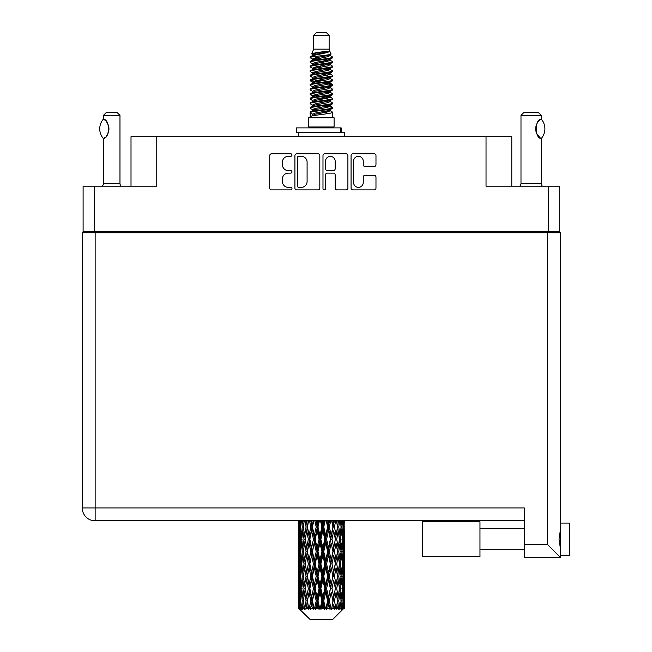 <?xml version="1.0" encoding="UTF-8"?>
<svg xmlns="http://www.w3.org/2000/svg" width="652" height="652" viewBox="0 0 652 652"><rect width="100%" height="100%" fill="white"/><g stroke="black" fill="none" stroke-linecap="round" stroke-linejoin="round"><path stroke-width="0.98" d="M353.588 182.552A4.833 4.833 0 0 0 358.413 187.377A4.833 4.833 0 0 0 363.245 182.552L363.245 177.083A1.809 1.809 0 0 1 365.055 175.282L374.166 175.282A1.809 1.809 0 0 1 375.976 177.083L375.976 188.102A1.809 1.809 0 0 1 374.166 189.903L352.862 189.903A1.809 1.809 0 0 1 351.061 188.102L351.061 155.6A1.809 1.809 0 0 1 352.862 153.79L374.166 153.79A1.809 1.809 0 0 1 375.976 155.6L375.976 164.72A1.809 1.809 0 0 1 374.166 166.521L365.055 166.521A1.809 1.809 0 0 1 363.245 164.72L363.245 161.15A4.833 4.833 0 0 0 358.413 156.325A4.833 4.833 0 0 0 353.588 161.15L353.588 182.552M324.248 189.903A1.263 1.263 0 0 0 325.511 188.64L325.511 174.923A1.809 1.809 0 0 1 327.312 173.114L333.359 173.114A1.809 1.809 0 0 1 335.169 174.923L335.169 188.102A1.809 1.809 0 0 0 336.978 189.903L346.09 189.903A1.809 1.809 0 0 0 347.899 188.102L347.899 155.6A1.809 1.809 0 0 0 346.09 153.79L324.786 153.79A1.809 1.809 0 0 0 322.984 155.6L322.984 188.64A1.263 1.263 0 0 0 324.248 189.903M559.709 232.74L559.709 186.195L559.709 231.452L83.097 231.452L83.097 186.195L83.097 232.74M319.822 188.102L319.822 155.6A1.809 1.809 0 0 0 318.013 153.79L296.709 153.79A1.809 1.809 0 0 0 294.908 155.6L294.908 188.102A1.809 1.809 0 0 0 296.709 189.903L318.013 189.903A1.809 1.809 0 0 0 319.822 188.102M288.225 156.325L290.702 156.325A1.263 1.263 0 0 0 291.974 155.062A1.263 1.263 0 0 0 290.702 153.79L271.525 153.79A1.809 1.809 0 0 0 269.716 155.6L269.716 188.102A1.809 1.809 0 0 0 271.525 189.903L290.702 189.903A1.263 1.263 0 0 0 291.974 188.64A1.263 1.263 0 0 0 290.702 187.377L288.225 187.377A5.778 5.778 0 0 1 282.446 181.598L282.446 178.892A5.778 5.778 0 0 1 288.225 173.114L290.702 173.114A1.263 1.263 0 0 0 291.974 171.851A1.263 1.263 0 0 0 290.702 170.588L288.225 170.588A5.778 5.778 0 0 1 282.446 164.809L282.446 162.103A5.778 5.778 0 0 1 288.225 156.325M83.097 186.195L156.765 186.195L156.765 136.716L511.787 136.716L511.787 186.195M486.033 136.716L486.033 186.195L559.709 186.195M131.011 186.195L131.011 136.716L156.765 136.716M91.924 232.74L91.924 231.452M298.697 156.325A1.263 1.263 0 0 0 297.434 157.588L297.434 186.113A1.263 1.263 0 0 0 298.697 187.377L301.314 187.377A5.778 5.778 0 0 0 307.092 181.598L307.092 162.103A5.778 5.778 0 0 0 301.314 156.325L298.697 156.325M335.169 161.24A4.833 4.833 0 0 0 330.336 156.415A4.833 4.833 0 0 0 325.511 161.24L325.511 168.778A1.809 1.809 0 0 0 327.312 170.588L333.359 170.588A1.809 1.809 0 0 0 335.169 168.778L335.169 161.24M550.875 231.452L550.875 232.74L550.875 231.452M569.734 523.1L560.533 523.1L569.734 523.1L569.734 555.292L560.533 555.292L560.533 554.355L560.533 557.59L560.533 555.292M524.298 520.801L95.143 520.801A12.877 12.877 0 0 1 82.266 507.924L82.266 232.74L560.533 232.74L560.533 554.355M560.533 529.065L559.017 539.196L560.533 549.334M560.533 523.1L560.533 524.045M560.533 232.74L560.533 260.327M524.298 544.713L547.656 544.713L560.533 557.59L524.298 557.59L524.298 507.924L95.143 507.924L95.143 232.74M479.97 521.722L422.577 521.722L422.577 556.669L479.97 556.669L479.97 521.722M103.285 138.436L103.285 138.436A14.809 14.809 0 0 1 103.285 119.21L103.676 119.21C110.017 119.976 110.017 137.686 103.676 138.436L103.424 183.44A3.676 3.676 0 0 1 102.177 186.195M103.424 183.44L119.976 183.44A3.676 3.676 0 0 0 121.223 186.195M119.976 183.44L119.976 115.38L103.424 115.38L103.285 119.21M103.424 115.38L106.178 112.617L117.213 112.617L119.976 115.38M103.676 119.21A11.402 11.402 0 0 1 104.287 119.634M104.524 119.813A11.402 11.402 0 0 1 105.29 120.465L105.102 120.294M106.659 121.981A11.402 11.402 0 0 1 108.077 124.475M108.338 125.16A11.402 11.402 0 0 1 108.941 128.827L108.338 125.168M108.485 132.006L108.941 128.86A11.402 11.402 0 0 1 108.33 132.495L108.354 132.421M108.077 133.179A11.402 11.402 0 0 1 106.667 135.649M105.282 137.189A11.402 11.402 0 0 1 104.524 137.833M104.296 138.012A11.402 11.402 0 0 1 103.676 138.436L104.287 138.02M108.077 124.467L107.857 123.978M107.743 123.741L106.675 122.005M105.021 120.221L104.548 119.829M313.677 35.363L329.13 35.363L326.367 32.6L316.432 32.6L313.677 35.363L313.677 49.153L311.721 53.88L313.335 55.004M329.13 35.363L329.13 49.153L313.677 49.153M334.093 117.767L308.706 117.767L308.706 126.969L334.093 126.969L334.093 117.767M311.746 126.969L311.746 127.89M331.061 126.969L331.061 127.89M329.407 51.581L315.226 54.434L310.491 56.838C310.36 55.257 326.35 53.545 329.407 51.581L324.598 51.581C317.5 52.388 313.204 53.154 311.721 53.88M310.491 56.838L310.466 57.914L313.335 59.609M329.13 49.153L330.89 54.181L327.573 55.583L315.226 57.881L312.667 59.03L313.033 59.446M331.086 53.88C332.031 55.216 309.79 56.439 310.181 57.596M332.308 56.838L332.626 57.596L331.77 57.596L332.308 56.838L329.773 55.167L330.132 55.583L327.573 56.732L313.033 59.764L310.181 61.614L310.466 62.519L313.033 64.051M327.589 106.162L332.626 107.604C333.319 109.137 309.488 110.669 310.181 112.201L310.181 112.78L312.667 114.214L312.667 115.16M329.472 105.591L330.132 106.17L327.573 107.319L315.226 109.617L310.181 112.201M332.626 107.604L332.341 108.501L327.573 110.767L315.226 113.065L312.667 114.214M332.626 108.183C333.319 109.715 309.488 111.247 310.181 112.78L310.181 117.767M332.626 112.201C333.319 113.733 309.488 115.274 310.181 116.806L315.226 114.214L327.573 111.916L330.132 110.767L329.773 110.351L332.626 112.201L332.626 117.767M331.77 57.596C327.866 58.933 309.496 60.277 310.181 61.614M310.181 62.193C309.488 60.66 333.319 59.128 332.626 57.596L327.573 60.18L315.226 62.478L312.667 63.627L312.667 64.776M327.589 59.03L332.626 61.614C333.319 63.146 309.488 64.687 310.181 66.219L310.466 67.115L313.335 68.802M329.773 59.764L330.132 60.18L327.573 61.329L315.226 63.627L310.181 66.219M332.626 61.614L332.341 62.519L329.773 64.051L315.226 67.074L312.667 68.232L313.033 68.647M332.626 62.193C333.319 63.725 309.488 65.257 310.181 66.789M329.773 64.361L332.626 66.219C333.319 67.751 309.488 69.283 310.181 70.815L310.466 71.712L313.335 73.399M330.132 63.627L330.132 64.776L327.573 65.925L315.226 68.232L310.181 70.815M332.626 66.219L332.341 67.115L329.773 68.647L315.226 71.679L312.667 72.828L313.033 73.244M332.626 66.789C333.319 68.321 309.488 69.854 310.181 71.386M330.132 68.232L330.132 69.381L332.626 70.815C333.319 72.348 309.488 73.88 310.181 75.412L310.466 76.308L313.033 77.841M330.132 69.381L327.573 70.53L315.226 72.828L310.181 75.412M332.626 70.815L332.341 71.712L329.773 73.244L315.226 76.276L312.667 77.425L312.667 78.574M332.626 71.386C333.319 72.918 309.488 74.458 310.181 75.991M329.472 73.399L332.626 75.412C333.319 76.944 309.488 78.476 310.181 80.009L310.466 80.913L313.335 82.6M329.773 73.562L330.132 73.978L327.573 75.127L315.226 77.425L310.181 80.009M332.626 75.412L332.341 76.308L329.773 77.841L315.226 80.872L312.667 82.022L313.033 82.445M332.626 75.991C333.319 77.523 309.488 79.055 310.181 80.587M329.773 78.159L332.626 80.009C333.319 81.541 309.488 83.081 310.181 84.613L310.466 85.51L313.335 87.197M330.132 77.425L330.132 78.574L327.573 79.723L315.226 82.022L310.181 84.613M332.626 80.009L332.341 80.913L329.773 82.445L315.226 85.477L312.667 86.626L313.033 87.042M332.626 80.587C333.319 82.119 309.488 83.652 310.181 85.184M329.472 82.6L332.626 84.613C333.319 86.145 309.488 87.678 310.181 89.21L310.466 90.106L313.033 91.639M329.773 82.755L330.132 83.171L327.573 84.32L315.226 86.626L310.181 89.21M332.626 84.613L332.341 85.51L329.773 87.042L315.226 90.074L312.667 91.223L312.667 92.372M332.626 85.184C333.319 86.716 309.488 88.248 310.181 89.789M329.773 87.352L332.626 89.21C333.319 90.742 309.488 92.274 310.181 93.806L310.466 94.703L315.218 95.82M330.132 86.626L330.132 87.775L327.573 88.925L315.226 91.223L310.181 93.806M332.626 89.21L332.341 90.106L329.773 91.639L315.226 94.67L312.667 95.82L313.335 96.398M332.626 89.789C333.319 91.321 309.488 92.853 310.181 94.385M329.472 91.793L332.626 93.806C333.319 95.339 309.488 96.871 310.181 98.403L310.466 99.308L313.033 100.84M329.773 91.956L330.132 92.372L327.573 93.521L315.226 95.82L310.181 98.403M332.626 93.806L332.341 94.703L329.773 96.235L315.226 99.267L312.667 100.416L312.667 101.565M332.626 94.385C333.319 95.917 309.488 97.45 310.181 98.982M327.589 95.82L332.626 98.403C333.319 99.943 309.488 101.476 310.181 103.008L310.466 103.904L313.033 105.437M329.773 96.553L330.132 96.969L327.573 98.118L315.226 100.416L310.181 103.008M332.626 98.403L332.341 99.308L329.773 100.84L315.226 103.872L312.667 105.021L312.667 106.17M332.626 98.982C333.319 100.514 309.488 102.046 310.181 103.578M329.773 101.15L332.626 103.008C333.319 104.54 309.488 106.072 310.181 107.604L310.466 108.501L313.335 110.188M330.132 100.416L330.132 101.565L327.573 102.714L315.226 105.021L310.181 107.604M332.626 103.008L332.341 103.904L329.773 105.437L315.226 108.468L312.667 109.617L313.033 110.033M332.626 103.578C333.319 105.111 309.488 106.651 310.181 108.183M313.889 58.24L316.799 58.696M312.968 58.647L315.218 59.03M326 60.514L328.91 60.97M313.889 67.441L316.799 67.898M327.589 69.373L329.839 69.756M312.968 67.849L315.218 68.232M326 69.707L328.91 70.163M313.889 72.038L316.799 72.494M327.589 73.978L329.839 74.352M312.968 72.445L315.218 72.828M310.401 80.302L316.799 81.696M327.589 83.171L329.839 83.554M312.968 81.647L315.218 82.03M326 83.505L332.398 84.899M327.589 92.372L329.839 92.747M313.889 95.029L316.799 95.485M327.589 96.969L329.839 97.352M326 97.303L328.91 97.759M326 106.496L328.91 106.952M313.889 108.827L316.799 109.283M327.589 110.767L329.839 111.142M312.968 109.234L315.218 109.617M326 111.101L328.91 111.557M344.395 604.754L344.378 608.365L344.329 604.494M344.395 580.117L344.395 597.069L344.378 576.27L344.215 584.73L343.881 576.27L344.215 567.786L344.378 576.27M344.378 551.616L344.215 560.092L343.881 551.616L344.215 543.132L344.395 572.415L344.313 563.931L343.302 563.931M344.395 530.809L344.395 547.761L344.142 520.801M344.395 520.801L344.395 523.116L344.386 520.801M332.781 619.4L343.865 608.365L332.781 619.4L310.026 619.4L298.502 608.365L298.592 604.754L298.706 608.365L299.814 609.286L299.072 608.365L298.722 600.908L299.129 592.44L299.708 600.908L299.072 608.365M306.057 551.616L304.639 560.092L303.343 551.616L304.639 543.132L306.057 551.616L307.328 551.616L306.742 555.471L308.331 563.931L306.742 572.415L305.266 563.931L307.328 551.616L305.266 539.294L306.742 530.809L308.331 539.294L306.742 547.761L305.796 542.374M306.057 576.27L304.639 584.73L303.343 576.27L304.639 567.786L306.057 576.27L307.328 576.27L305.796 585.504L306.742 580.117L308.331 588.585L306.742 597.069L305.266 588.585L307.328 576.27L305.796 567.012M298.404 535.447L298.404 520.801L298.477 535.708M298.665 520.801L298.592 523.116L298.526 520.801M298.836 524.118L298.592 523.116M298.494 526.963L299.504 526.963M298.429 539.294L298.592 530.809L298.926 539.294L298.592 547.761L298.429 539.294L298.429 563.931L298.592 555.471L298.926 563.931L298.592 572.415L298.429 563.931M299.268 520.801L299.708 526.963L299.129 535.447L298.999 520.801M300.23 520.801L300.026 523.116L299.83 520.801M300.531 525.333L300.026 523.116M299.708 526.963L300.874 526.963M299.521 537.093L299.129 535.447M298.836 529.799L298.592 530.809M298.926 539.294L300.018 539.294M298.494 551.616L299.504 551.616M298.836 548.772L298.592 547.761M298.722 551.616L299.129 543.132L299.708 551.616L299.129 560.092L298.722 551.616M299.374 539.294L300.026 530.809L300.833 539.294L300.026 547.761L299.374 539.294M301.517 520.801L302.283 526.963L301.248 535.447L300.368 526.963L300.996 520.801M303.123 520.801L302.797 523.116L302.487 520.801M302.283 526.963L303.547 526.963L302.797 523.116M301.835 538.193L301.248 535.447M300.531 528.585L300.026 530.809M300.833 539.294L302.055 539.294M300.531 549.986L300.026 547.761M299.521 541.494L299.129 543.132M299.708 551.616L300.874 551.616M298.836 554.461L298.592 555.471M298.926 563.931L300.018 563.931M299.521 561.739L299.129 560.092M298.477 567.517L298.429 588.585L298.592 580.117L298.926 588.585L298.592 597.069L298.429 588.585M298.494 576.27L299.504 576.27M298.836 573.426L298.592 572.415M299.374 563.931L300.026 555.471L300.833 563.931L300.026 572.415L299.374 563.931M300.368 551.616L301.248 543.132L302.283 551.616L301.248 560.092L300.368 551.616M301.705 539.294L302.797 530.809L304.036 539.294L302.797 547.761L301.705 539.294M305.014 520.801L306.057 526.963L304.639 535.447L303.343 526.963L304.272 520.801M307.165 520.801L306.742 523.116L306.326 520.801M306.057 526.963L307.328 526.963L306.293 520.801M309.537 520.801L310.8 526.963L309.081 535.447L306.742 523.116M304.036 539.294L305.307 539.294L304.639 535.447M303.547 526.963L302.797 530.809M302.283 551.616L303.547 551.616L302.797 547.761M301.835 540.394L301.248 543.132M301.835 562.831L301.248 560.092M300.531 553.246L300.026 555.471M300.833 563.931L302.055 563.931M298.722 576.27L299.129 567.786L299.708 576.27L299.129 584.73L298.722 576.27M299.521 566.132L299.129 567.786M299.708 576.27L300.874 576.27M300.531 574.64L300.026 572.415M298.836 579.106L298.592 580.117M298.926 588.585L300.018 588.585M299.521 586.384L299.129 584.73M298.477 592.179L298.502 608.365M298.494 600.908L299.504 600.908M298.836 598.08L298.592 597.069M300.368 576.27L301.248 567.786L302.283 576.27L301.248 584.73L300.368 576.27M301.705 563.931L302.797 555.471L304.036 563.931L302.797 572.415L301.705 563.931M307.451 526.963L308.624 520.801M312.104 520.801L311.615 523.116L311.118 520.801M310.8 526.963L312.006 526.963L310.768 520.801M314.81 520.801L316.212 526.963L314.297 535.447L312.438 526.963L312.006 526.963L311.607 523.116M308.331 539.294L309.57 539.294L307.328 526.963L306.742 530.809M309.855 539.294L311.607 530.809L313.441 539.294L311.607 547.761L309.081 535.447M307.451 551.616L306.742 547.761L307.328 551.616L309.57 539.294L309.081 543.132L310.8 551.616L309.081 560.092L307.451 551.616L309.081 543.132M305.307 539.294L304.639 543.132M304.036 563.931L305.307 563.931L304.639 560.092M303.547 551.616L302.797 555.471M302.283 576.27L303.547 576.27L302.797 572.415M301.835 565.039L301.248 567.786M299.374 588.585L300.026 580.117L300.833 588.585L300.026 597.069L299.374 588.585M300.531 577.9L300.026 580.117M300.833 588.585L302.055 588.585M301.835 587.485L301.248 584.73M299.521 590.785L299.129 592.44M299.708 600.908L300.874 600.908M300.531 599.286L300.026 597.069M344.24 608.365L344.215 592.44L344.378 608.365M343.384 608.365L344.183 608.365M298.836 603.752L298.592 604.754M301.705 588.585L302.797 580.117L304.036 588.585L302.797 597.069L301.705 588.585M312.438 526.963L313.783 520.801M317.63 520.801L317.092 523.116L316.562 520.801M299.195 608.365L300.262 609.286L299.724 608.365L300.026 604.754L300.344 608.365L301.648 609.286L300.368 600.908L301.248 592.44L302.283 600.908L301.371 608.365L302.504 609.286L302.797 604.754L303.31 608.365L304.712 609.286L303.343 600.908L304.639 592.44L306.057 600.908L304.802 608.365L305.935 609.286L306.742 604.754L307.402 608.365L308.828 609.286L307.451 600.908L309.081 592.44L310.8 600.908L309.284 608.365L310.336 609.286L311.607 604.754L312.381 608.365L313.742 609.286L314.068 608.365L312.438 600.908L314.297 592.44L316.212 600.908L314.525 608.365L315.429 609.286L316.269 608.365L317.092 604.754L317.923 608.365L319.13 609.286L319.716 608.365L317.98 600.908L319.961 592.44L321.941 600.908L320.197 608.365L320.906 609.286L321.998 608.365L322.846 604.754L323.685 608.365L324.663 609.286L325.47 608.365L323.742 600.908L325.707 592.44L327.646 600.908L325.943 608.365L326.407 609.286L327.695 608.365L328.51 604.754L329.309 608.365L329.985 609.286L330.971 608.365L329.358 600.908L331.192 592.44L332.952 600.908L331.599 609.286L333.001 608.365L333.718 604.754L334.778 609.286L335.87 608.365L334.476 600.908L336.057 592.44L337.532 600.908L336.147 609.286L337.573 608.365L338.16 604.754L338.722 609.286L339.863 608.365L338.771 600.908L340.002 592.44L341.102 600.908L339.765 609.286L341.126 608.365L341.55 604.754L341.583 609.286L342.691 608.365L341.966 600.908L342.781 592.44L343.433 600.908L342.87 608.365L342.235 609.286L343.449 608.365L343.669 604.754L343.865 608.365L343.449 608.365M298.706 608.365L310.026 619.4M341.941 608.365L341.126 608.365M338.73 608.365L337.573 608.365M334.427 608.365L333.001 608.365M331.412 608.365L330.971 608.365M329.309 608.365L327.695 608.365M325.943 608.365L325.47 608.365M323.685 608.365L321.998 608.365M320.197 608.365L319.716 608.365M317.923 608.365L316.269 608.365M314.525 608.365L314.068 608.365M312.381 608.365L310.857 608.365M309.284 608.365L308.877 608.365M307.402 608.365L306.106 608.365M303.31 608.365L302.316 608.365M300.344 608.365L299.724 608.365M316.212 526.963L317.263 526.963L315.91 520.801M320.499 520.801L321.941 526.963L319.961 535.447L317.98 526.963L317.263 526.963L317.092 523.116M313.441 539.294L314.582 539.294L312.006 526.963L311.607 530.809M315.16 539.294L317.092 530.809L319.056 539.294L317.092 547.761L315.16 539.294L314.582 539.294L314.297 535.447M310.8 551.616L312.006 551.616L309.57 539.294L313.278 520.801M312.438 551.616L314.297 543.132L316.212 551.616L314.297 560.092L312.438 551.616L312.006 551.616L311.607 547.761M308.331 563.931L309.57 563.931L307.328 551.616L305.796 560.859M309.855 563.931L311.607 555.471L313.441 563.931L311.607 572.415L309.081 560.092M307.451 576.27L309.081 567.786L310.8 576.27L309.081 584.73L306.742 572.415M305.307 563.931L304.639 567.786M304.036 588.585L305.307 588.585L304.639 584.73M303.547 576.27L302.797 580.117M301.835 589.693L301.248 592.44M302.283 600.908L303.547 600.908L302.797 597.069M300.531 602.538L300.026 604.754M317.98 526.963L319.415 520.801M323.384 520.801L322.846 523.116L322.3 520.801M321.941 526.963L322.789 526.963L321.403 520.801M326.236 520.801L327.646 526.963L325.707 535.447L323.742 526.963L322.789 526.963L322.846 523.116M319.056 539.294L320.018 539.294L317.263 526.963L317.092 530.809M320.857 539.294L322.846 530.809L324.818 539.294L322.846 547.761L320.857 539.294L320.018 539.294L319.961 535.447M316.212 551.616L317.263 551.616L314.582 539.294L314.297 543.132M317.98 551.616L319.961 543.132L321.941 551.616L319.961 560.092L317.98 551.616L317.263 551.616L317.092 547.761M313.441 563.931L314.582 563.931L312.006 551.616L311.607 555.471M315.16 563.931L317.092 555.471L319.056 563.931L317.092 572.415L315.16 563.931L314.582 563.931L314.297 560.092M310.8 576.27L312.006 576.27L309.57 563.931L309.081 567.786M312.438 576.27L314.297 567.786L316.212 576.27L314.297 584.73L312.438 576.27L312.006 576.27L311.607 572.415M308.331 588.585L309.57 588.585L307.328 576.27L318.632 520.801M309.855 588.585L311.607 580.117L313.441 588.585L311.607 597.069L309.081 584.73M306.057 600.908L307.328 600.908L305.796 591.674M307.451 600.908L306.742 597.069M305.307 588.585L304.639 592.44M303.547 600.908L302.797 604.754M323.742 526.963L325.177 520.801M329.024 520.801L328.51 523.116L327.989 520.801M327.646 526.963L328.225 526.963L326.888 520.801M331.681 520.801L332.952 526.963L331.192 535.447L329.358 526.963L328.225 526.963L328.51 523.116M324.818 539.294L325.535 539.294L322.789 526.963L322.846 530.809M326.595 539.294L328.51 530.809L330.368 539.294L328.51 547.761L326.595 539.294L325.535 539.294L325.707 535.447M321.941 551.616L322.789 551.616L320.018 539.294L319.961 543.132M323.742 551.616L325.707 543.132L327.646 551.616L325.707 560.092L323.742 551.616L322.789 551.616L322.846 547.761M319.056 563.931L320.018 563.931L317.263 551.616L317.092 555.471M320.857 563.931L322.846 555.471L324.818 563.931L322.846 572.415L320.857 563.931L320.018 563.931L319.961 560.092M316.212 576.27L317.263 576.27L314.582 563.931L314.297 567.786M317.98 576.27L319.961 567.786L321.941 576.27L319.961 584.73L317.98 576.27L317.263 576.27L317.092 572.415M313.441 588.585L314.582 588.585L312.006 576.27L311.607 580.117M315.16 588.585L317.092 580.117L319.056 588.585L317.092 597.069L315.16 588.585L314.582 588.585L314.297 584.73M310.8 600.908L312.006 600.908L309.57 588.585L309.081 592.44M312.438 600.908L312.006 600.908L311.607 597.069M308.828 609.286L307.328 600.908L306.742 604.754M329.358 526.963L330.703 520.801M334.174 520.801L333.726 523.116L333.262 520.801M332.952 526.963L332.031 520.801M336.473 520.801L337.532 526.963L336.057 535.447L334.476 526.963L333.229 526.963L333.718 523.116M330.368 539.294L330.8 539.294L328.225 526.963L328.51 530.809M331.998 539.294L333.718 530.809L335.348 539.294L333.718 547.761L331.998 539.294L330.8 539.294L331.192 535.447M327.646 551.616L328.225 551.616L325.535 539.294L325.707 543.132M329.358 551.616L331.192 543.132L332.952 551.616L331.192 560.092L329.358 551.616L328.225 551.616L328.51 547.761M324.818 563.931L325.535 563.931L322.789 551.616L322.846 555.471M326.595 563.931L328.51 555.471L330.368 563.931L328.51 572.415L326.595 563.931L325.535 563.931L325.707 560.092M321.941 576.27L322.789 576.27L320.018 563.931L319.961 567.786M323.742 576.27L325.707 567.786L327.646 576.27L325.707 584.73L323.742 576.27L322.789 576.27L322.846 572.415M319.056 588.585L320.018 588.585L317.263 576.27L317.092 580.117M320.857 588.585L322.846 580.117L324.818 588.585L322.846 597.069L320.857 588.585L320.018 588.585L319.961 584.73M316.212 600.908L317.263 600.908L314.582 588.585L314.297 592.44M317.98 600.908L317.263 600.908L317.092 597.069M313.742 609.286L312.006 600.908L311.607 604.754M334.476 526.963L335.633 520.801M338.527 520.801L338.16 523.116L337.785 520.801M337.011 523.882L336.513 520.801M340.32 520.801L341.102 526.963L340.002 535.447L338.771 526.963L337.491 526.963L338.16 523.116M335.348 539.294L333.718 530.809M336.742 539.294L338.16 530.809L339.456 539.294L338.16 547.761L336.742 539.294L335.47 539.294L336.057 535.447M332.952 551.616L331.192 543.132M334.476 551.616L336.057 543.132L337.532 551.616L336.057 560.092L334.476 551.616L333.229 551.616L333.718 547.761M330.368 563.931L330.8 563.931L328.225 551.616L328.51 555.471M331.998 563.931L333.718 555.471L335.348 563.931L333.718 572.415L331.998 563.931L330.8 563.931L331.192 560.092M327.646 576.27L328.225 576.27L325.535 563.931L325.707 567.786M329.358 576.27L331.192 567.786L332.952 576.27L331.192 584.73L329.358 576.27L328.225 576.27L328.51 572.415M324.818 588.585L325.535 588.585L322.789 576.27L322.846 580.117M326.595 588.585L328.51 580.117L330.368 588.585L328.51 597.069L326.595 588.585L325.535 588.585L325.707 584.73M321.941 600.908L322.789 600.908L320.018 588.585L319.961 592.44M323.742 600.908L322.789 600.908L322.846 597.069M319.13 609.286L317.263 600.908L317.092 604.754M338.771 526.963L339.684 520.801M341.811 520.801L341.55 523.116L341.281 520.801M340.963 525.854L341.55 523.116M340.523 539.294L341.55 530.809L342.43 539.294L341.55 547.761L340.523 539.294L339.26 539.294L340.002 535.447M337.491 526.963L338.16 530.809M337.011 548.528L336.057 543.132M338.771 551.616L340.002 543.132L341.102 551.616L340.002 560.092L338.771 551.616L337.491 551.616L338.16 547.761M335.348 563.931L333.718 555.471M336.742 563.931L338.16 555.471L339.456 563.931L338.16 572.415L336.742 563.931L335.47 563.931L336.057 560.092M332.952 576.27L331.192 567.786M334.476 576.27L336.057 567.786L337.532 576.27L336.057 584.73L334.476 576.27L333.229 576.27L333.718 572.415M330.368 588.585L330.8 588.585L328.225 576.27L328.51 580.117M331.998 588.585L333.718 580.117L335.348 588.585L333.718 597.069L331.998 588.585L330.8 588.585L331.192 584.73M327.646 600.908L328.225 600.908L325.535 588.585L325.707 592.44M329.358 600.908L328.225 600.908L328.51 597.069M324.663 609.286L322.789 600.908L322.846 604.754M342.976 520.801L343.433 526.963L342.781 535.447L341.966 526.963L342.577 520.801M343.8 520.801L343.669 523.116L343.531 520.801M343.278 524.762L343.669 523.116M341.966 526.963L340.743 526.963M342.276 537.664L342.781 535.447M340.963 528.063L341.55 530.809M340.963 550.508L341.55 547.761M339.26 539.294L340.002 543.132M340.523 563.931L341.55 555.471L342.43 563.931L341.55 572.415L340.523 563.931L339.26 563.931L340.002 560.092M337.491 551.616L338.16 555.471M337.011 573.189L336.057 567.786M338.771 576.27L340.002 567.786L341.102 576.27L340.002 584.73L338.771 576.27L337.491 576.27L338.16 572.415M335.348 588.585L333.718 580.117M336.742 588.585L338.16 580.117L339.456 588.585L338.16 597.069L336.742 588.585L335.47 588.585L336.057 584.73M332.952 600.908L331.192 592.44M334.476 600.908L333.229 600.908L333.718 597.069M329.985 609.286L328.225 600.908L328.51 604.754M341.966 551.616L342.781 543.132L343.433 551.616L342.781 560.092L341.966 551.616L340.743 551.616M343.099 539.294L343.669 530.809L344.085 539.294L343.669 547.761L343.099 539.294L341.925 539.294M344.272 520.801L344.395 523.116M343.881 526.963L342.781 526.963M343.963 536.457L344.215 535.447M343.278 529.163L343.669 530.809M343.278 549.408L343.669 547.761M342.276 540.924L342.781 543.132M342.276 562.309L342.781 560.092M340.963 552.717L341.55 555.471M340.963 575.17L341.55 572.415M339.26 563.931L340.002 567.786M340.523 588.585L341.55 580.117L342.43 588.585L341.55 597.069L340.523 588.585L339.26 588.585L340.002 584.73M337.491 576.27L338.16 580.117M337.011 597.835L336.057 592.44M338.771 600.908L337.491 600.908L338.16 597.069M334.778 609.286L333.718 604.754M341.966 576.27L342.781 567.786L343.433 576.27L342.781 584.73L341.966 576.27L340.743 576.27M343.099 563.931L343.669 555.471L344.085 563.931L343.669 572.415L343.099 563.931L341.925 563.931M344.313 539.294L343.302 539.294M343.963 542.13L344.215 543.132M343.881 551.616L342.781 551.616M343.963 561.103L344.215 560.092M343.278 553.817L343.669 555.471M343.278 574.07L343.669 572.415M342.276 565.561L342.781 567.786M342.276 586.955L342.781 584.73M340.963 577.37L341.55 580.117M340.963 599.807L341.55 597.069M339.26 588.585L340.002 592.44M337.491 600.908L338.16 604.754M343.099 588.585L343.669 580.117L344.085 588.585L343.669 597.069L343.099 588.585L341.925 588.585M343.963 566.775L344.215 567.786M343.881 576.27L342.781 576.27M343.963 585.74L344.215 584.73M343.278 578.471L343.669 580.117M343.278 598.715L343.669 597.069M342.276 590.215L342.781 592.44M341.966 600.908L340.743 600.908M340.963 602.008L341.55 604.754M344.313 588.585L343.302 588.585M344.378 600.908L344.395 597.069M343.963 591.429L344.215 592.44M343.881 600.908L342.781 600.908M343.278 603.108L343.669 604.754M324.598 51.581L315.226 53.285L312.667 54.434L313.033 54.849M329.839 95.445L329.773 96.235M321.403 111.916L328.91 113.424M318.062 66.504L321.403 67.074M313.033 110.351L312.667 110.767L312.667 109.617M321.403 61.329L324.745 61.907M329.839 81.647L330.132 83.171M321.403 98.118L324.745 98.696M318.062 80.302L321.403 80.872M313.033 96.553L312.667 96.969L312.667 95.82M327.589 109.617L329.773 110.351M336.147 609.286L337.011 603.988M331.599 609.286L337.011 579.351M326.407 609.286L337.011 554.697M320.906 609.286L330.8 563.931L337.011 530.043M315.429 609.286L328.225 551.616L334.378 520.801M310.336 609.286L329.529 520.801M305.935 609.286L312.006 576.27L324.166 520.801M305.796 536.213L308.429 520.801M296.57 132.486L296.57 127.89L341.167 127.89L341.167 132.486L296.57 132.486M344.395 136.716L344.395 132.486L341.167 132.486M298.404 132.486L298.404 136.716M519.742 186.195A3.676 3.676 0 0 0 520.989 183.44L541.225 183.44A3.676 3.676 0 0 0 542.464 186.195M520.989 183.44L520.989 115.38L541.225 115.38L541.225 119.055L540.484 119.544A11.402 11.402 0 0 1 541.013 119.186L541.013 119.177C534.746 119.251 534.746 138.395 541.013 138.469A11.402 11.402 0 0 1 536.645 133.367M539.506 120.327L538.373 121.5M537.085 123.383L536.645 124.296A11.402 11.402 0 0 1 539.856 120.025M536.172 125.583L535.699 128.819L536.368 132.674M536.938 133.994L540.312 137.988M541.225 183.44L541.225 138.591M520.989 115.38L523.743 112.617L538.462 112.617L541.225 115.38M541.331 119.177A14.809 14.809 0 0 1 541.331 138.469M536.376 132.69A11.402 11.402 0 0 1 536.376 124.964M94.499 186.195L94.499 231.452M548.299 231.452L548.299 186.195M537.085 232.74L537.085 231.452M105.722 231.452L105.722 232.74M547.656 544.713L547.656 232.74M95.143 520.801L95.143 507.924L82.266 507.924A12.877 12.877 0 0 0 95.143 520.801M340.54 132.486L340.54 127.89M479.97 549.775L524.298 549.775L479.97 549.775M479.97 528.617L524.298 528.617M298.404 543.132L298.404 560.092M298.404 567.786L298.404 584.73M298.404 592.44L298.404 608.365M312.667 54.434L312.667 55.583M330.132 59.03L330.132 60.18M312.667 72.828L312.667 73.978M312.667 82.022L312.667 83.171M330.132 95.82L330.132 96.969M330.132 105.021L330.132 106.17M329.773 105.746L332.341 107.278M310.466 94.703L313.033 96.235M330.132 54.434L330.132 55.583M312.667 59.03L312.667 60.18M312.667 68.232L312.667 69.381M330.132 72.828L330.132 73.978M312.667 86.626L312.667 87.775M330.132 91.223L330.132 92.372M330.132 109.617L330.132 110.767"/></g></svg>
